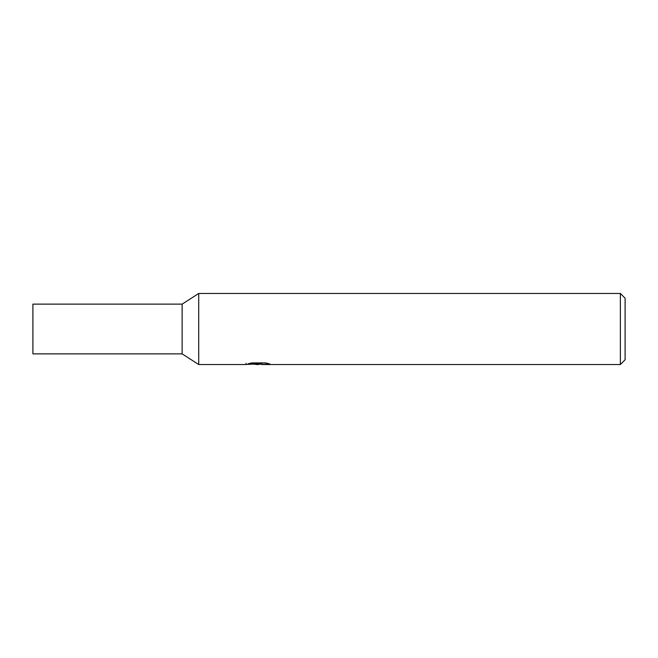 <?xml version="1.0" encoding="UTF-8"?>
<svg xmlns="http://www.w3.org/2000/svg" width="658" height="658" viewBox="0 0 658 658"><rect width="100%" height="100%" fill="white"/><g stroke="black" fill="none" stroke-linecap="round" stroke-linejoin="round"><path stroke-width="0.99" d="M261.563 363.973L257.936 364.532L253.807 364.187M257.936 364.532L256.258 364.532M620.362 364.532L620.362 293.468L625.1 298.206L625.1 359.794L620.362 364.532L261.703 364.532L261.563 363.323L263.34 362.928M246.092 363.274L245.845 364.532L198.716 364.532L198.716 293.468L620.362 293.468M246.092 364.458L259.359 363.858L248 363.858L251.701 362.928L265.717 362.928L269.78 363.964L261.563 364.507M259.359 362.928L259.359 363.858M182.134 304.128L182.134 353.872L32.9 353.872L32.9 304.128L182.134 304.128L198.716 293.468M182.134 353.872L198.716 364.532M259.359 363.348L261.563 363.348"/></g></svg>
